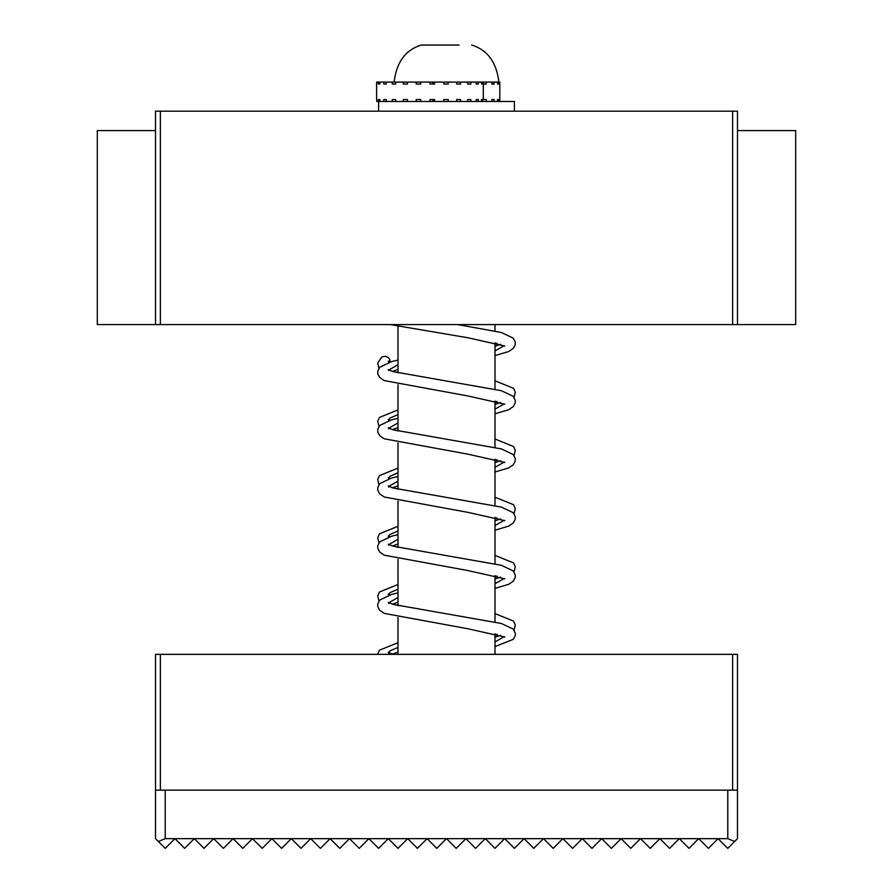 <?xml version="1.0" encoding="UTF-8"?>
<svg xmlns="http://www.w3.org/2000/svg" width="893" height="893" viewBox="0 0 893 893"><rect width="100%" height="100%" fill="white"/><g stroke="black" fill="none" stroke-linecap="round" stroke-linejoin="round"><path stroke-width="1.34" d="M737.484 790.149L732.64 790.149L732.64 654.357L737.484 654.357L737.484 838.65L734.649 841.496L727.784 838.65L727.784 790.149L165.216 790.149L165.216 838.65L158.351 841.496L165.216 848.35L174.916 838.65L165.216 838.65M727.784 838.65L174.916 838.65L184.617 848.35L194.317 838.65L204.006 848.35L213.706 838.65L223.406 848.35L233.106 838.65L242.807 848.35L252.507 838.65L262.207 848.35L271.907 838.65L281.608 848.35L291.308 838.65L301.008 848.35L310.708 838.65L320.408 848.35L330.109 838.65L339.809 848.35L349.509 838.65L359.209 848.35L368.898 838.65L378.599 848.35L388.299 838.65L397.999 848.35L407.699 838.65L417.399 848.35L427.1 838.65L436.8 848.35L446.5 838.65L456.2 848.35L465.9 838.65L475.601 848.35L485.301 838.65L495.001 848.35L504.701 838.65L514.401 848.35L524.102 838.65L533.791 848.35L543.491 838.65L553.191 848.35L562.891 838.65L572.592 848.35L582.292 838.65L591.992 848.35L601.692 838.65L611.392 848.35L621.093 838.65L630.793 848.35L640.493 838.65L650.193 848.35L659.894 838.65L669.594 848.35L679.294 838.65L688.994 848.35L698.683 838.65L708.383 848.35L718.084 838.65L727.784 848.35L734.649 841.496M160.36 654.357L160.36 790.149L155.516 790.149L155.516 838.65L155.516 654.357L732.64 654.357M158.351 841.496L155.516 838.65M500.571 344.285L495.001 346.272M397.999 364.735L388.79 369.981M500.571 402.475L495.001 404.473M397.999 422.936L388.79 428.182M500.571 460.676L495.001 462.663M397.999 481.137L388.79 486.372M500.571 518.878L495.001 520.865M397.999 539.327L388.79 544.574M500.571 577.068L495.001 579.066M397.999 597.529L388.79 602.775M500.571 635.269L495.001 637.256M504.21 345.703L495.001 350.927M397.999 369.389L392.44 371.399M504.21 403.904L495.001 409.128M397.999 427.591L392.44 429.6M504.21 462.094L495.001 467.318M397.999 485.781L392.44 487.79M504.21 520.295L495.001 525.519M397.999 543.982L392.44 545.991M504.21 578.497L495.001 583.721M397.999 602.183L392.44 604.193M504.21 636.687L495.001 641.911M378.956 368.229L377.683 363.172L381.501 357.39A5.816 5.704 90 0 1 389.917 359.89L388.79 361.665M397.999 414.609L389.917 418.091L388.79 419.866M397.999 472.81L389.917 476.293L388.79 478.056M397.999 531.011L389.917 534.483L388.79 536.258M397.999 589.201L389.917 592.684L388.79 594.459M397.999 647.403L389.917 650.885L388.79 652.649M389.917 359.89L389.917 362.1M397.999 652.057L392.507 654.044M378.599 111.178L378.599 101.489L379.849 101.489L379.849 99.547L378.442 99.547L379.849 99.547M383.778 99.547L383.778 101.489L386.278 101.489L386.278 99.547L383.778 99.547L386.278 99.547M392.261 99.547L395.688 99.547L392.261 99.547L392.261 101.489L514.401 101.489L514.401 111.178M459.069 45.041L433.931 45.041L459.069 45.041M421.373 45.041L433.931 45.041L421.373 45.041C405.612 49.796 396.525 62.142 394.126 82.089L395.688 82.089L395.688 84.02L392.261 84.02L395.688 84.02M429.979 82.089L434.634 82.089L434.634 84.02L429.979 84.02L429.979 82.089L420.726 82.089L420.726 84.02L416.171 84.02L416.171 82.089L420.726 82.089L407.442 82.089L407.442 84.02L403.312 84.02L403.312 82.089L407.442 82.089L386.278 82.089L386.278 84.02L383.778 84.02L386.278 84.02M443.788 82.089L448.23 82.089L448.23 84.02L443.788 84.02L443.788 82.089L432.938 82.089L432.938 84.02M456.658 84.02L460.576 84.02L456.658 84.02L456.658 82.089L499.823 82.089L499.823 101.489M498.707 101.489L498.707 99.547L497.546 99.547L497.546 101.489M491.797 99.547L494.086 99.547L491.797 99.547L491.797 101.489M486.216 101.489L486.216 99.547L483.314 99.547L483.314 82.089L483.314 84.02L486.216 84.02L486.216 82.089M494.086 99.547L494.086 101.489M491.797 84.02L494.086 84.02L491.797 84.02L491.797 82.089M498.707 82.089L498.707 84.02L497.546 84.02L497.546 82.089M494.086 84.02L494.086 82.089M478.324 84.02L476.181 84.02L478.324 84.02L478.324 82.089M482.51 84.02L481.506 84.02L482.51 84.02L482.51 82.089M481.506 84.02L481.506 82.089M470.845 84.02L467.698 84.02L470.845 84.02L470.845 82.089M467.698 84.02L467.698 82.089M460.576 84.02L460.576 82.089M376.824 84.02L376.824 82.089L376.623 84.02M379.849 84.02L378.442 84.02L379.849 84.02L379.849 82.089L376.824 82.089M378.442 84.02L378.442 82.089M383.778 84.02L383.778 82.089L386.278 82.089M392.261 84.02L392.261 82.089M383.778 82.089L379.849 82.089M456.658 82.089L448.23 82.089M470.845 99.547L467.698 99.547L470.845 99.547L470.845 101.489M467.698 99.547L467.698 101.489M429.979 101.489L429.979 99.547L434.634 99.547L434.634 101.489M376.824 99.547L376.824 101.489L378.442 101.489L378.442 99.547M395.688 99.547L395.688 101.489L403.312 101.489L403.312 99.547L407.442 99.547L407.442 101.489M482.51 99.547L481.506 99.547L482.51 99.547L482.51 101.489M443.788 101.489L443.788 99.547L448.23 99.547L448.23 101.489M478.324 99.547L476.181 99.547L478.324 99.547L478.324 101.489M376.623 99.547L376.623 82.089M432.938 101.489L432.938 99.547M416.171 101.489L416.171 99.547L420.726 99.547L420.726 101.489M481.506 99.547L481.506 101.489M460.576 99.547L456.658 99.547L460.576 99.547L460.576 101.489M456.658 99.547L456.658 101.489M476.181 99.547L476.181 101.489M476.181 84.02L476.181 82.089M383.778 101.489L379.849 101.489M392.261 101.489L386.278 101.489M732.64 790.149L160.36 790.149M155.516 130.579L97.315 130.579L97.315 324.572L155.516 324.572L155.516 111.178L737.484 111.178L737.484 324.572L795.685 324.572L795.685 130.579L737.484 130.579M160.36 111.178L160.36 324.572L732.64 324.572L732.64 111.178M160.36 324.572L155.516 324.572M737.484 324.572L732.64 324.572M397.999 326.492L397.999 372.872M397.999 384.693L397.999 431.073M397.999 442.895L397.999 489.275M397.999 501.085L397.999 547.465M397.999 559.286L397.999 605.666M397.999 617.487L397.999 654.357M495.001 324.572L495.001 330.968M495.001 342.778L495.001 389.169M495.001 400.979L495.001 447.371M495.001 459.181L495.001 505.561M495.001 517.371L495.001 563.762M495.001 575.572L495.001 621.963M495.001 633.773L495.001 654.357M390.241 324.572L467.809 337.744L504.802 346.06M457.718 324.572L501.386 332.509L513.218 338.112L515.272 342.097L515.205 344.754L513.352 348.326L508.753 351.507L495.001 355.593M397.999 371.879L395.979 372.37M497.021 343.28L495.001 343.783M397.999 360.069L391.614 361.609L379.782 367.213L377.728 371.198L377.795 373.854L379.648 377.415L384.247 380.597L467.809 395.945L504.802 404.261M388.924 370.684L388.209 369.635L393.21 371.633L501.386 390.71L513.218 396.313L515.272 400.298L515.205 402.955L513.352 406.516L508.753 409.697L495.001 413.794M397.999 430.08L395.979 430.571M497.021 401.47L495.001 401.973M397.999 418.27L391.614 419.81L379.782 425.414L377.728 429.399L377.795 432.056L379.648 435.617L384.247 438.798L467.809 454.146L504.802 462.462M388.924 428.886L388.209 427.836L393.21 429.823L501.386 448.911L513.218 454.504L515.272 458.5L515.205 461.156L513.352 464.717L508.753 467.899L495.001 471.995M397.999 488.281L395.979 488.772M497.021 459.672L495.001 460.174M397.999 476.46L391.614 478.001L379.782 483.604L377.728 487.589L377.795 490.246L379.648 493.818L384.247 496.999L467.809 512.336L504.802 520.652M388.924 487.087L388.209 486.026L393.21 488.024L501.386 507.101L513.218 512.705L515.272 516.69L515.205 519.346L513.352 522.918L508.753 526.1L495.001 530.185M397.999 546.471L395.979 546.962M497.021 517.873L495.001 518.364M397.999 534.661L391.614 536.202L379.782 541.805L377.728 545.79L377.795 548.447L379.648 552.008L384.247 555.189L467.82 570.538L504.802 578.854M388.924 545.277L388.209 544.228L393.21 546.226L501.386 565.302L513.218 570.906L515.272 574.891L515.205 577.548L513.352 581.109L508.753 584.29L495.001 588.387M397.999 604.673L395.979 605.164M497.021 576.063L495.001 576.565M397.999 592.863L391.614 594.403L379.782 600.007L377.728 603.992L377.795 606.648L379.648 610.209L384.247 613.391L467.82 628.739L504.802 637.044M388.924 603.478L388.209 602.429L393.21 604.416L501.386 623.493L513.218 629.096L515.272 633.092L515.205 635.749L513.352 639.31L495.001 646.577M497.033 634.264L495.001 634.767M388.935 362.379L388.209 361.33L389.817 362.123M495.001 380.809L513.553 388.321L515.306 392.217L514.044 397.329M397.999 409.909L379.447 417.422L377.694 421.317L378.956 426.419M388.935 420.581L388.209 419.52L389.817 420.324M495.001 439.01L513.553 446.522L515.306 450.418L514.044 455.519M397.999 468.111L379.447 475.612L377.694 479.519L378.956 484.62M388.935 478.771L388.209 477.722L389.817 478.525M495.001 497.211L513.553 504.712L515.306 508.608L514.044 513.721M397.999 526.312L379.447 533.813L377.694 537.709L378.956 542.821M388.935 536.972L388.209 535.923L389.817 536.715M495.001 555.401L513.553 562.914L515.306 566.809L514.044 571.922M397.999 584.502L379.447 592.014L377.694 595.91L378.956 601.011M388.935 595.173L388.209 594.113L389.817 594.917M495.001 613.603L513.553 621.115L515.306 625.011L514.044 630.112M397.999 642.703L379.447 650.204L377.661 654.357M388.935 653.363L388.209 652.314L393.567 654.357M471.627 45.041C487.388 49.796 496.475 62.142 498.874 82.089"/></g></svg>
